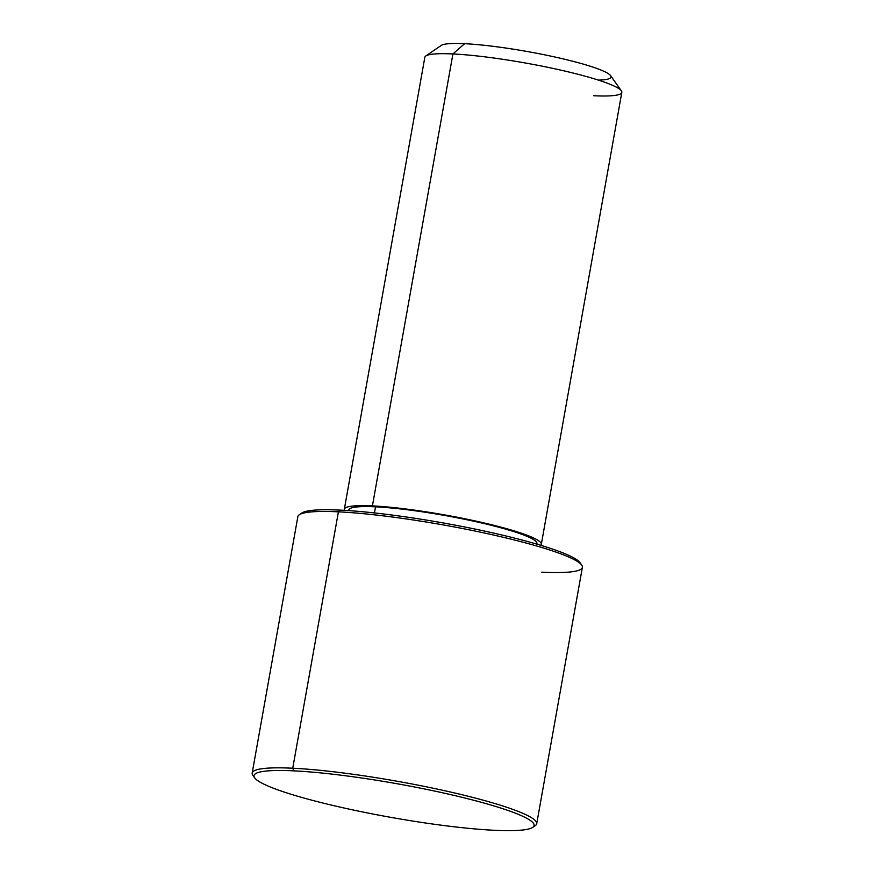 <?xml version="1.0" encoding="UTF-8"?>
<svg xmlns="http://www.w3.org/2000/svg" width="874" height="874" viewBox="0 0 874 874"><rect width="100%" height="100%" fill="white"/><g stroke="black" fill="none" stroke-linecap="round" stroke-linejoin="round"><path stroke-width="1.31" d="M348.606 510.602L348.715 510.034A95.594 11.482 10.1 0 1 375.547 506.833L374.454 512.929L375.547 506.833A95.594 11.482 10.1 0 1 479.302 522.444A95.594 11.482 10.1 0 1 536.942 543.562L536.833 544.131M344.334 509.247L424.84 57.302A100.04 12.018 10.1 0 1 452.918 53.948L372.411 505.904L452.918 53.948A100.04 12.018 10.1 0 1 561.512 70.291A100.04 12.018 10.1 0 1 621.818 92.382L541.312 544.338A100.04 12.018 -169.9 0 0 481.006 522.237A100.04 12.018 -169.9 0 0 372.411 505.904A100.04 12.018 -169.9 0 0 344.334 509.247A100.04 12.018 -169.9 0 0 344.52 510.34A100.04 12.018 10.1 0 1 372.411 505.904A100.04 12.018 10.1 0 1 484.917 523.144A100.04 12.018 10.1 0 1 540.766 545.3A100.04 12.018 -169.9 0 0 541.312 544.338M452.918 53.948L464.629 43.7A86.701 10.412 10.1 0 1 553.908 56.788A86.701 10.412 10.1 0 1 610.609 75.656L621.348 90.83A100.04 12.018 -169.9 0 0 555.93 69.046A100.04 12.018 -169.9 0 0 452.918 53.948A100.04 12.018 -169.9 0 0 425.813 56.002L441.141 45.47A86.701 10.412 10.1 0 1 464.629 43.7L452.918 53.948M593.741 95.736A100.04 12.018 -169.9 0 0 621.348 90.83M536.723 544.098A95.594 11.482 -169.9 0 0 481.443 522.936A95.594 11.482 -169.9 0 0 375.547 506.833A95.594 11.482 -169.9 0 0 348.726 510.613M598.384 80.113A86.701 10.412 -169.9 0 0 578.195 62.688A86.701 10.412 -169.9 0 0 464.629 43.7M580.522 563.774A142.276 17.098 -169.9 0 0 491.068 532.517A142.276 17.098 -169.9 0 0 340.357 510.121A142.276 17.098 -169.9 0 0 300.831 513.956M541.825 572.175A144.505 17.36 -169.9 0 0 581.702 565.085A144.505 17.36 -169.9 0 0 487.211 533.632A144.505 17.36 -169.9 0 0 338.413 511.825L340.357 510.121A142.276 17.098 10.1 0 1 486.873 531.589A142.276 17.098 10.1 0 1 579.91 562.561L581.702 565.085M252.182 773.053L297.848 516.665A144.505 17.36 10.1 0 1 338.413 511.825A144.505 17.36 -169.9 0 0 299.269 514.775L301.814 513.027A142.276 17.098 10.1 0 1 340.357 510.121L338.413 511.825A144.505 17.36 10.1 0 1 495.263 535.423A144.505 17.36 10.1 0 1 582.379 567.346L536.712 823.734A144.505 17.36 -169.9 0 0 449.597 791.822A144.505 17.36 -169.9 0 0 292.735 768.224L338.413 511.825L292.735 768.224A144.505 17.36 -169.9 0 0 252.182 773.053A144.505 17.36 -169.9 0 0 254.039 776.625M254.651 777.838L252.859 775.314A144.505 17.36 10.1 0 1 292.735 768.224L293.915 770.857A142.276 17.098 10.1 0 1 492.051 805.358A142.276 17.098 10.1 0 1 494.203 830.278A142.276 17.098 10.1 0 1 296.067 795.777A142.276 17.098 10.1 0 1 293.915 770.857L292.735 768.224A144.505 17.36 10.1 0 1 457.441 793.647A144.505 17.36 10.1 0 1 535.292 825.624L532.747 827.372A142.276 17.098 -169.9 0 0 456.086 795.886A142.276 17.098 -169.9 0 0 293.915 770.857A142.276 17.098 -169.9 0 0 254.651 777.838A142.276 17.098 -169.9 0 0 347.688 808.811A142.276 17.098 -169.9 0 0 494.203 830.278A142.276 17.098 -169.9 0 0 532.747 827.372M533.73 826.443A144.505 17.36 -169.9 0 0 536.712 823.734"/></g></svg>
